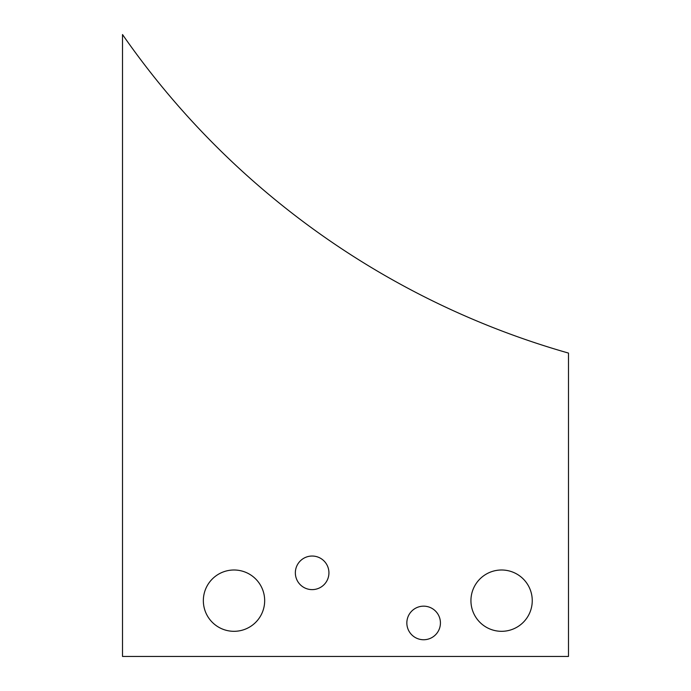 <?xml version="1.0" encoding="UTF-8"?>
<svg xmlns="http://www.w3.org/2000/svg" width="691" height="691" viewBox="0 0 691 691"><rect width="100%" height="100%" fill="white"/><g stroke="black" fill="none" stroke-linecap="round" stroke-linejoin="round"><path stroke-width="0.52" stroke-dasharray="3.46 2.59" d="M406.844 622.954A16.791 16.791 0 0 0 423.635 639.745A16.791 16.791 0 0 0 440.426 622.954A16.791 16.791 0 0 0 423.635 606.162A16.791 16.791 0 0 0 406.844 622.954M470.934 600.66A30.663 30.663 0 0 0 501.588 631.315A30.663 30.663 0 0 0 532.251 600.66A30.663 30.663 0 0 0 501.588 569.997A30.663 30.663 0 0 0 470.934 600.66M295.351 572.83A16.791 16.791 0 0 0 312.142 589.622A16.791 16.791 0 0 0 328.933 572.83A16.791 16.791 0 0 0 312.142 556.039A16.791 16.791 0 0 0 295.351 572.83M203.344 600.66A30.663 30.663 0 0 0 234.007 631.315A30.663 30.663 0 0 0 264.67 600.66A30.663 30.663 0 0 0 234.007 569.997A30.663 30.663 0 0 0 203.344 600.66M568.486 353.075A814.801 814.801 0 0 1 122.514 34.55L122.514 656.45L568.486 656.45L568.486 353.075"/><path stroke-width="1.04" d="M406.844 622.954A16.791 16.791 0 0 0 423.635 639.745A16.791 16.791 0 0 0 440.426 622.954A16.791 16.791 0 0 0 423.635 606.162A16.791 16.791 0 0 0 406.844 622.954M470.934 600.66A30.663 30.663 0 0 0 501.588 631.315A30.663 30.663 0 0 0 532.251 600.66A30.663 30.663 0 0 0 501.588 569.997A30.663 30.663 0 0 0 470.934 600.66M295.351 572.83A16.791 16.791 0 0 0 312.142 589.622A16.791 16.791 0 0 0 328.933 572.83A16.791 16.791 0 0 0 312.142 556.039A16.791 16.791 0 0 0 295.351 572.83M203.344 600.66A30.663 30.663 0 0 0 234.007 631.315A30.663 30.663 0 0 0 264.67 600.66A30.663 30.663 0 0 0 234.007 569.997A30.663 30.663 0 0 0 203.344 600.66M568.486 353.075A814.801 814.801 0 0 1 122.514 34.55L122.514 656.45L568.486 656.45L568.486 353.075"/></g></svg>
